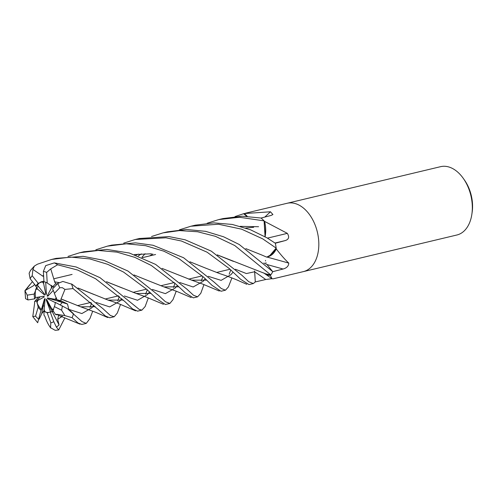 <?xml version="1.0" encoding="UTF-8"?>
<svg xmlns="http://www.w3.org/2000/svg" width="497" height="497" viewBox="0 0 497 497"><rect width="100%" height="100%" fill="white"/><g stroke="black" fill="none" stroke-linecap="round" stroke-linejoin="round"><path stroke-width="0.75" d="M265.081 236.702L264.087 220.904L265.305 235.448A24.657 15.979 -103.4 0 0 264.646 221.625A581.639 247.531 165 0 0 264.926 221.563L287.309 233.348C289.534 236.864 288.925 239.25 285.477 240.505L275.313 243.238M246.798 216.282L243.617 213.704A35.119 22.763 -103.4 0 1 243.99 213.586L270.443 211.784L272.915 214.536L271.064 215.443L261.031 218.04A35.119 22.763 -103.4 0 1 264.429 221.246L264.926 221.563M38.418 297.119L34.616 301.598L37.697 300.53L37.026 302.822L36.728 300.865L40.139 296.833M35.747 289.347L36.616 287.601L37.517 289.061L35.747 289.347A15.805 10.244 -103.4 0 0 35.554 297.585L43.73 296.243L44.357 296.883L43.419 296.293M33.429 285.719L34.641 284.408L36.616 287.601L38.418 286.402L36.616 287.601L34.206 294.05L27.254 295.168L24.931 290.664L25.571 298.672L27.95 299.946L34.697 298.834L35.554 297.585M42.083 281.575L43.748 281.29L43.624 283.514L42.083 281.575A15.805 10.244 -103.4 0 0 37.449 285.185L44.568 294.118L44.705 295.15L37.517 289.061M43.835 279.649L43.922 281.259L38.226 283.309L32.187 275.717L32.92 269.417L34.336 266.094L37.449 264.193L51.7 259.422L70.605 257.086L89.814 258.906L107.768 264.348L123.542 272.064L147.025 289.577L156.338 298.573L165.408 304.518L169.806 303.468M51.266 285.365L52.75 286.682L54.341 287.061L52.75 286.682L51.415 288.067L51.266 285.365M303.307 271.629A35.119 22.763 -103.4 0 0 303.387 271.611L456.886 235A35.119 22.763 -103.4 0 0 471.858 214.282A35.119 22.763 -103.4 0 0 469.106 189.649A35.119 22.763 -103.4 0 0 463.303 178.404A35.119 22.763 -103.4 0 0 440.591 166.675L287.086 203.285A35.119 22.763 -103.4 0 0 287.011 203.304M315.607 226.259A35.119 22.763 -103.4 0 0 287.086 203.285A35.119 22.763 -103.4 0 1 315.607 226.259A35.119 22.763 -103.4 0 1 303.381 271.611A35.119 22.763 -103.4 0 0 315.607 226.259M471.858 214.282L472.15 212.318A31.609 20.489 -103.4 0 0 469.671 190.146A31.609 20.489 -103.4 0 0 464.447 180.026L463.303 178.404M271.971 278.68L265.721 279.519L255.303 281.929L254.638 270.964M263.882 273.058A24.657 15.979 -103.4 0 0 270.244 275.425A581.639 327.492 -112.5 0 1 270.424 275.549L272.052 278.736L273.033 278.848L303.381 271.611M270.505 275.27A35.119 22.763 -103.4 0 0 272.772 271.666L266.939 264.503L272.772 271.679L266.939 264.503L263.832 263M269.101 274.804L270.747 274.916L265.864 273.884M255.29 281.905L254.644 271.772L246.375 273.549L235.41 269.25L246.375 273.549L254.644 271.772L255.29 281.929A35.119 22.763 -103.4 0 0 255.303 281.929L253.34 283.551L248.773 281.749L242.095 275.437L211.287 251.14L185.126 239.796L168.992 236.597L139.402 238.51M267.082 257.079A593.362 124.989 -161.5 0 1 288.757 263.093C288.67 266.001 286.788 267.976 283.104 269.02L272.772 271.666L239.212 244.481L223.613 236.796L205.609 231.341L186.512 229.484L167.377 231.838L163.619 232.733M266.628 257.067L269.181 256.334A24.657 15.979 -103.4 0 0 276.189 249.127A581.639 122.517 -161.5 0 1 276.456 249.202C281.085 255.147 285.185 259.782 288.757 263.093M276.189 249.127A4.746 3.075 76.6 0 1 276.233 248.699L276.456 249.202M276.233 248.699A35.119 22.763 -103.4 0 0 275.326 243.232M270.169 255.8L276.152 248.14L272.232 254.184L266.74 257.142M286.862 233.112L287.309 233.348A593.362 252.519 165 0 1 267.442 238.113M264.646 221.625A4.746 3.075 76.6 0 1 264.429 221.246M265.106 236.715L265.305 235.448L265.106 236.715M264.795 217.065A593.362 514.153 113.2 0 0 270.443 211.784M247.22 216.301A24.657 15.979 -103.4 0 0 244.3 213.635A581.639 503.995 113.2 0 0 244.505 213.449M244.3 213.635A4.746 3.075 76.6 0 1 243.99 213.586M44.345 306.233L43.22 305.68L44.5 298.883L45.14 298.654L44.003 311.097L47.153 312.725A15.805 10.244 -103.4 0 0 48.489 312.545A15.805 10.244 -103.4 0 0 50.197 311.88L51.346 311.861L50.632 311.93L46.296 300.045L46.463 299.119L51.731 308.73L53.57 309.643L52.962 310.588L51.731 308.73M36.728 300.865L38.176 307.14A15.805 10.244 -103.4 0 0 41.015 310.302L43.22 305.68L41.425 309.488L44.5 298.883M56.378 297.852L56.857 299.722L62.299 302.456L60.249 304.823L62.299 302.456L56.851 299.722L55.024 299.287L56.378 297.852M64.492 318.627L58.714 329.952L56.422 327.144L59.081 325.007L52.16 311.489L53.434 311.302L51.346 311.861L52.16 311.489L46.296 300.045M44.022 309.283L44.96 311.855A15.805 10.244 -103.4 0 0 49.004 312.402M44.96 311.855L44.003 311.097L43.966 315.048L44.947 316.471M37.026 302.822A15.805 10.244 -103.4 0 0 41.425 309.488M44.357 296.883L37.697 300.53M45.712 282.234L46.376 294.106L45.929 294.746L46.364 293.802M45.929 294.746L43.624 283.514M53.278 290.403L47.799 296.218L47.097 295.988L48.892 295.056M47.097 295.988L51.415 288.067M55.31 302.605L47.762 298.859L47.339 297.933L67.505 304.027L60.851 300.673L60.994 298.89L66.865 301.449M47.339 297.933L55.024 299.287M60.851 300.673L56.851 299.722L54.397 293.373L59.708 287.763L62.342 287.682L64.952 289.422L73.016 288.583L98.151 309.414L105.42 316.024L109.8 317.782L114.217 316.732L110.39 315.52L102.755 308.507L72.183 284.315L62.839 281.439M54.397 293.373A15.805 10.244 -103.4 0 0 53.987 292.137A15.805 10.244 -103.4 0 0 52.552 288.962L57.708 283.489L62.839 281.445M57.503 314.806L55.639 314.638L52.962 310.588L54.372 306.599A15.805 10.244 -103.4 0 0 55.329 302.387L67.604 308.823L81.98 321.59L86.267 323.398L81.875 324.442L78.041 323L72.108 317.695A35.119 22.763 -103.4 0 0 73.469 313.737M92.666 311.284L89.932 318.558L86.267 323.398M90.038 307.382L91.628 303.095M151.529 236.51L162.991 232.882L179.448 230.596L197.651 231.757L215.406 236.317L234.764 245.537L270.772 274.916A35.119 22.763 -103.4 0 0 272.772 271.679M60.92 317.44L61.367 316.086M123.703 243.126L135.29 239.486L165.942 237.802L181.399 241.008L207.019 252.153L229.241 268.529L240.716 279.357L248.997 284.582L253.302 283.557M117.77 300.753L119.33 296.485M120.361 304.903L117.304 313.054L114.217 316.732M267.013 237.852L250.407 229.738L232.292 224.451L213.89 222.873L195.315 225.172L190.91 226.222L218.45 224.234L241.598 229.167L262.72 238.871L276.158 248.109A35.119 22.763 -103.4 0 0 275.326 243.244L267.013 237.852M141.869 257.365L145.049 253.725M179.349 229.85L190.91 226.222M231.751 278.376L228.396 286.937L225.47 290.192L221.295 288.54L214.3 282.265L183.592 257.744L153.02 245.257L135.507 242.865L111.763 245.102M95.865 249.78L107.327 246.158L126.406 243.797L145.615 245.68L163.799 251.171L179.15 258.8L203.646 277.202L212.064 285.371L221.035 291.254L225.47 290.192M207.181 223.234L218.723 219.587L239.417 217.251L264.075 220.867A35.119 22.763 -103.4 0 0 261.043 218.04L242.163 216.201L223.016 218.568L219.003 219.525M100.009 277.68L76.128 266.976L54.335 262.888L45.712 265.615L43.369 271.424L43.953 281.724A15.805 10.244 -103.4 0 1 47.215 283.01L46.631 272.418L50.731 268.865L57.596 264.771L77.65 270.033L95.579 278.736L124.666 301.375L132.6 308.954L137.601 311.153L141.9 310.128L139.216 309.407L100.009 277.68M203.956 284.588L200.8 293.298L197.595 296.846L193.538 295.293L186.94 289.198L155.623 264.416L129.375 253.023L106.942 249.438L83.844 251.755M26.36 289.105L32.423 281.625M68.027 256.415L79.626 252.768L98.244 250.463L116.87 252.109L134.786 257.347L151.274 265.448L176.547 284.651L185.3 292.87L193.333 297.858L197.595 296.846M235.006 216.58L243.617 213.704M176.242 291.18L172.993 299.641L169.862 303.456L165.439 301.741L158.419 295.293L127.915 271.02L103.668 260.298L83.067 256.322L56.149 258.365L51.7 259.422M264.075 220.867L265.305 235.448M276.158 248.109L269.181 256.334L266.759 257.148L261.757 255.011M265.504 260.366L265.535 260.944M265.907 262.615L266.063 263.019M56.67 314.266L64.871 315.614L72.108 317.695M136.023 255.104L138.415 254.11M217.413 254.967L233.385 261.366M217.239 254.855L265.926 273.915M59.081 325.007L57.702 319.391L58.584 315.334M55.639 314.638L56.695 314.309M57.702 319.391L62.429 316.148L57.702 319.391M54.571 281.855L58.907 282.563M57.186 284.042L55.676 283.669L54.595 281.824L58.801 282.625M78.178 288.136L94.262 294.603M78.017 288.024L108.172 300.132L123.262 300.064M54.67 281.743L50.731 268.865M145.646 294.125L147.292 289.819M96.368 302.53L109.675 306.904L119.628 301.269L109.675 306.904L96.368 302.53M119.783 301.101L121.771 298.697L119.783 301.101M33.448 285.744L24.931 290.664M133.96 274.928L149.864 281.333M149.752 281.29L163.979 286.906L178.877 286.8M201.26 280.861L202.919 276.549M34.336 266.094L30.485 270.455L29.124 273.263L30.131 278.749L36.008 286.117L37.449 285.185M43.264 275.76L43.351 276.351M152.318 289.44L165.402 293.64L175.248 288.005L165.402 293.64L152.318 289.44M175.398 287.838L177.423 285.458L175.398 287.838M44.947 316.415L44.947 316.57C46.544 321.261 48.495 325.081 50.806 328.045M205.764 268.169L189.929 261.789M151.492 253.787L134.414 254.557M205.646 268.119L219.891 273.679C226.893 275.885 236.305 279.544 239.424 281.078L246.804 284.309M47.153 312.725L50.831 322.82L50.551 327.709L55.186 330.325L58.714 329.952M39.238 319.099L41.711 313.713L44.009 310.644M208.2 276.301L221.115 280.37L230.869 274.723L221.115 280.37L208.2 276.301M231.006 274.574L233.068 272.157L231.006 274.574M179.796 282.532L193.159 286.986L203.118 281.352M203.254 281.196L205.255 278.668M162.059 268.399L178.268 274.853M34.616 301.598L34.597 303.698M177.833 274.667L191.693 280.171L206.814 280.134M34.541 303.766L32.777 316.608L37.704 322.758M229.223 274.17L230.726 269.921M124.393 295.982L137.532 300.275L147.379 294.64M147.51 294.491L149.597 291.944M240.163 226.34L258.589 226.725M43.655 276.4L42.332 275.959L43.612 275.686M106.669 281.818L122.579 288.136M245.617 228.017L253.656 227.303M42.326 276.009L43.606 275.568M106.488 281.7L136.178 293.472L151.107 293.416M148.317 297.92L145.149 306.55L141.9 310.128M42.332 275.835L32.92 269.417M173.521 287.44L174.994 283.209M73.047 313.309L68.785 309.345L67.505 304.027M68.785 309.345L81.862 313.564L91.69 307.916M91.821 307.767L93.921 305.282M138.272 255.924L141.428 253.88M149.622 255.93L152.84 254.004M245.829 248.624L261.671 254.967M60.951 298.877L80.725 306.823L95.368 306.717M61.094 298.908L64.952 289.422M54.372 306.599L61.578 310.19L64.871 315.614M55.676 283.675L52.75 286.682L47.215 283.01M38.176 307.14L35.554 316.135L32.777 316.608M41.711 313.713L43.22 305.68M37.71 322.609L41.015 310.302M56.422 327.144L53.775 321.689L50.197 311.88M34.206 294.05A15.805 10.244 -103.4 0 0 34.697 298.834M38.226 283.309A15.805 10.244 -103.4 0 0 36.008 286.117M254.644 271.778A593.051 333.916 -112.5 0 1 265.721 279.519M266.97 264.547A593.051 124.921 -161.5 0 1 283.104 269.02M275.009 243.027A593.051 252.389 165 0 0 285.477 240.505M73.016 288.583A35.119 22.763 -103.4 0 0 71.692 284.433A35.119 22.763 -103.4 0 0 71.5 283.899M57.596 264.771A35.119 22.763 -103.4 0 0 54.335 262.888M27.757 287.278A35.119 22.763 -103.4 0 0 27.739 287.912M27.254 295.168A26.341 17.072 -103.4 0 0 27.95 299.946M46.631 272.418A26.341 17.072 -103.4 0 0 43.369 271.424M61.578 310.19A26.341 17.072 -103.4 0 0 62.336 305.86M35.554 316.135A26.341 17.072 -103.4 0 0 38.474 319.055M50.831 322.82A26.341 17.072 -103.4 0 0 53.775 321.689M32.187 275.717A26.341 17.072 -103.4 0 0 30.131 278.749M59.708 287.763A26.341 17.072 -103.4 0 0 57.708 283.489M54.459 278.624L72.096 274.419L54.459 278.624M142.484 257.632L155.592 254.507L142.484 257.632M245.462 213.213L287.086 203.285M263.665 272.909L272.052 278.736M77.408 305.649L90.901 302.431L77.408 305.649M105.122 299.039L118.59 295.827L105.122 299.039M133.022 292.385L146.553 289.155L133.022 292.385M160.86 285.744L174.273 282.544L160.86 285.744M188.636 279.121L202.167 275.891L188.636 279.121M216.58 272.455L230.018 269.25L216.58 272.455M139.626 238.454L135.29 239.486M111.769 245.096L107.327 246.158M83.881 251.749L79.626 252.768M58.323 315.241L80.048 324.162M64.492 318.62L64.796 317.745M108.172 300.132C119.398 303.58 123.032 305.58 124.958 306.338L135.594 310.842M29.876 284.595L25.061 290.503M163.979 286.906L176.522 291.285L191.177 297.566M186.947 289.198L186.574 288.838M191.693 280.171L202.813 284.129L219.295 291.043M136.178 293.472L145.515 296.784L163.463 304.294M80.725 306.823L95.784 312.346L107.681 317.533"/></g></svg>
